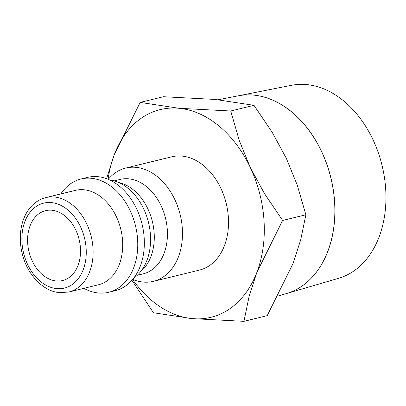 <?xml version="1.0" encoding="UTF-8"?>
<svg xmlns="http://www.w3.org/2000/svg" width="406" height="406" viewBox="0 0 406 406"><rect width="100%" height="100%" fill="white"/><g stroke="black" fill="none" stroke-linecap="round" stroke-linejoin="round"><path stroke-width="0.61" d="M108.265 179.35A58.312 41.828 76.3 0 1 125.718 168.059A58.312 41.828 76.3 0 1 182.34 228.766A58.312 41.828 76.3 0 1 153.412 281.348A58.312 41.828 76.3 0 1 132.716 279.384M153.412 281.348L199.453 270.091A58.312 41.828 -103.7 0 0 228.38 217.509A58.312 41.828 -103.7 0 0 171.758 156.807L125.718 168.059M114.213 180.878L120.13 179.432A48.593 34.86 76.3 0 1 167.318 230.014A48.593 34.86 76.3 0 1 143.211 273.837L137.289 275.283M118.846 182.568A48.593 34.86 76.3 0 1 154.163 233.232A48.593 34.86 76.3 0 1 140.618 271.644M109.559 179.924A52.481 37.646 76.3 0 1 140.024 202.137A52.481 37.646 76.3 0 1 150.382 244.513A52.481 37.646 76.3 0 1 133.604 278.272M60.839 193.926A58.312 41.828 76.3 0 1 80.992 178.995L87.569 177.386A58.312 41.828 76.3 0 1 97.805 176.666A58.312 41.828 76.3 0 1 128.194 195.154A58.312 41.828 76.3 0 1 144.191 238.089A58.312 41.828 76.3 0 1 143.11 256.166A58.312 41.828 76.3 0 1 115.263 290.671L108.686 292.279A58.312 41.828 76.3 0 1 83.915 288.331M80.992 178.995A58.312 41.828 76.3 0 1 137.614 239.697A58.312 41.828 76.3 0 1 108.686 292.279M75.404 190.363A48.593 34.86 76.3 0 1 122.592 240.951A48.593 34.86 76.3 0 1 98.485 284.768L68.888 292.005A48.593 34.86 76.3 0 0 92.994 248.188A48.593 34.86 76.3 0 0 54.343 196.996A48.593 34.86 76.3 0 0 45.807 197.6L75.404 190.363M108.103 179.285A106.905 76.688 76.3 0 1 114.38 154.417A106.905 76.688 76.3 0 1 178.985 108.28L140.171 102.403L163.42 96.719L215.16 99.44L253.978 105.316L272.299 132.488L286.387 158.467L297.299 185.222L305.87 214.779L300.729 239.728L293.005 263.636L267.209 315.65L243.96 321.334L249.101 296.385L256.831 272.477A106.905 76.688 76.3 0 1 192.221 318.619A106.905 76.688 76.3 0 1 132.605 279.511M140.171 102.403L114.38 154.417L106.56 178.681M282.622 220.463L264.296 193.292L250.213 167.313A106.905 76.688 76.3 0 1 264.027 220.894A106.905 76.688 76.3 0 1 256.831 272.477L282.622 220.463L305.87 214.779M238.043 95.862A101.825 73.044 76.3 0 1 238.073 95.852L291.432 85.321A99.384 71.294 76.3 0 1 385.7 189.277A99.384 71.294 76.3 0 1 338.609 278.303L286.408 293.574A101.825 73.044 76.3 0 1 286.377 293.584M278.191 295.979L286.342 293.594A101.825 73.05 -103.7 0 0 334.59 202.376A101.825 73.05 -103.7 0 0 238.007 95.867L218.332 99.749M238.073 95.852A101.825 73.044 76.3 0 1 334.656 202.361A101.825 73.044 76.3 0 1 286.408 293.574M27.679 243.103A35.956 25.796 76.3 0 1 45.523 210.678A35.956 25.796 76.3 0 1 80.439 248.112A35.956 25.796 76.3 0 1 62.6 280.536A35.956 25.796 76.3 0 1 27.679 243.103M178.985 108.28A106.905 76.688 76.3 0 1 250.213 167.313L239.296 140.557L230.725 111L178.985 108.28M131.935 280.292L153.402 312.737L192.221 318.619L243.96 321.334M230.725 111L253.978 105.316M56.769 288.63A43.731 31.374 76.3 0 1 21.98 242.56A43.731 31.374 76.3 0 1 51.354 202.584A43.731 31.374 76.3 0 1 86.143 248.65A43.731 31.374 76.3 0 1 56.769 288.63M68.888 292.005L59.596 292.665C42.98 291.366 27.182 274.436 22.239 253.755C19.985 244.595 19.691 235.683 21.361 227.01C22.599 220.783 24.807 215.297 27.989 210.547C32.607 203.782 38.55 199.468 45.807 197.6"/></g></svg>
